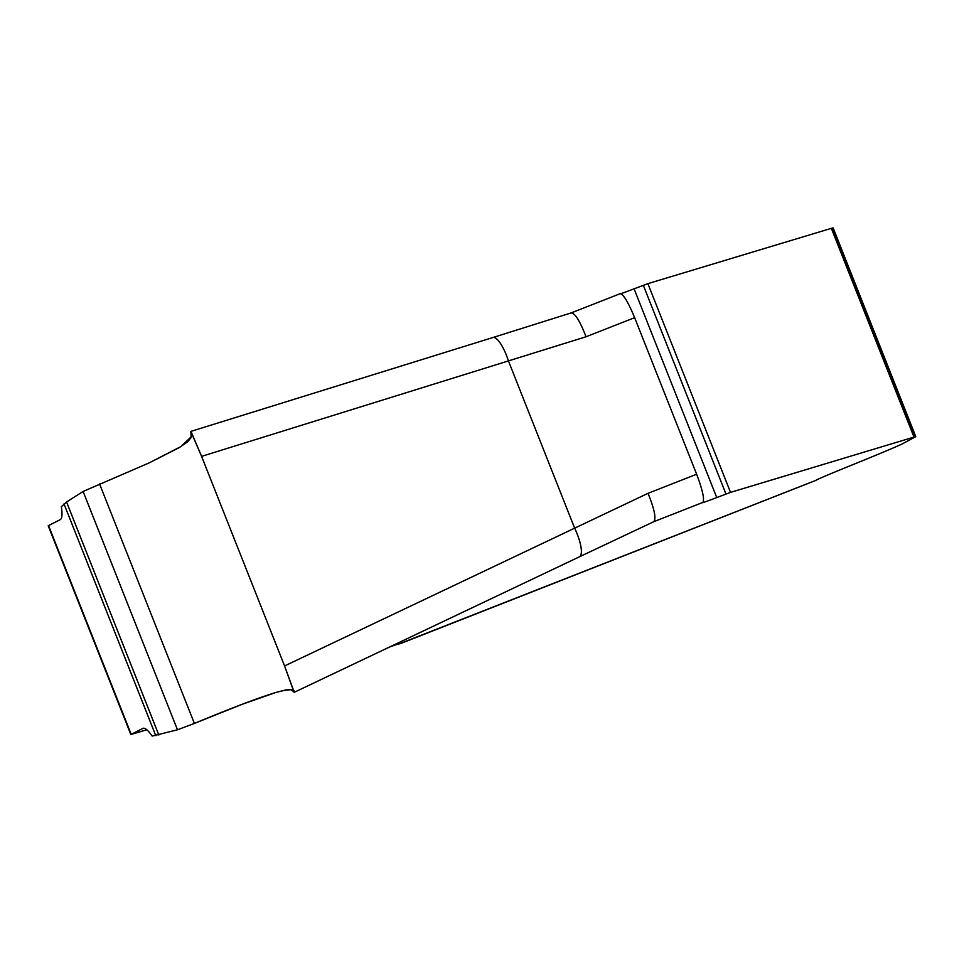 <?xml version="1.0" encoding="UTF-8"?>
<svg xmlns="http://www.w3.org/2000/svg" width="964" height="964" viewBox="0 0 964 964"><rect width="100%" height="100%" fill="white"/><g stroke="black" fill="none" stroke-linecap="round" stroke-linejoin="round"><path stroke-width="1.45" d="M571.098 312.951C574.942 312.926 579.918 320.867 586.028 336.761L201.597 456.37L284.573 665.943L648.013 493.327C654.472 509.149 656.376 518.608 653.749 521.705A1150.763 17.822 -21.6 0 0 702.768 502.461A42.103 0.651 -21.6 0 0 702.37 502.726A42.103 0.651 -21.6 0 0 716.746 497.569L730.531 492.387L913.993 437.078A140.334 2.169 158.4 0 1 915.149 436.752L915.8 436.68L915.149 436.752L832.498 228.01L833.149 227.926L915.8 436.668L902.69 443.669A105.257 1.627 158.4 0 1 851.477 465.214A70.167 1.085 -21.6 0 0 817.327 479.578L815.327 480.59A28.064 4.675 -111.4 0 1 815.267 480.626L399.855 643.832A112.27 1.735 158.4 0 0 399.964 643.711A112.27 1.735 158.4 0 0 389.42 647.073M571.182 312.914L620.226 293.671C623.443 294.237 628.251 302.25 634.649 317.686L696.635 474.24C702.551 489.905 704.636 499.292 702.864 502.401L702.768 502.461M620.864 293.695A42.103 0.651 158.4 0 0 634.095 288.826L647.892 283.645L831.342 228.335A140.334 2.169 -21.6 0 1 832.498 228.01L833.149 227.926M201.597 456.37L190.836 431.511L191.149 436.861L180.714 446.681L148.998 462.961L83.109 491.459L66.564 501.979L61.347 506.69C62.479 514.258 62.118 518.572 60.262 519.632L48.2 525.778L130.851 734.52L143.046 728.314C145.01 727.651 148.046 730.242 152.167 736.086L177.472 729.796L194.379 723.434C233.023 707.383 260.822 696.888 277.813 691.911C289.839 688.959 295.261 689.091 294.092 692.321L284.573 665.943M146.805 729.748L130.851 734.52M399.614 643.711L815.327 480.59M194.379 723.434L99.545 483.892L194.379 723.434L242.542 704.154L275.849 692.489L285.79 689.923L290.851 689.646L294.153 692.031L284.573 665.943L201.597 456.37L191.005 431.523L191.077 437.644L187.582 441.874L178.943 447.754L149.324 462.816M648.013 493.327A1122.699 17.388 158.4 0 0 696.635 474.24M653.713 521.717L579.388 556.831A28.064 8.025 64.6 0 0 574.64 528.139L508.474 361.018A28.064 7.965 72.7 0 0 492.845 337.545L191.173 431.294M634.649 317.686A1122.699 17.388 -21.6 0 1 586.028 336.761M492.845 337.545L571.278 312.878A1150.763 17.822 158.4 0 0 620.129 293.707M177.472 729.796L83.109 491.459M66.564 501.979L158.831 735.014M155.782 735.689L64.01 503.907M131.188 734.303L48.537 525.561M634.095 288.826L716.746 497.569M643.325 285.308L725.976 494.05M647.892 283.645L730.531 492.387M831.342 228.335L913.993 437.078M579.388 556.831L294.345 692.248"/></g></svg>
